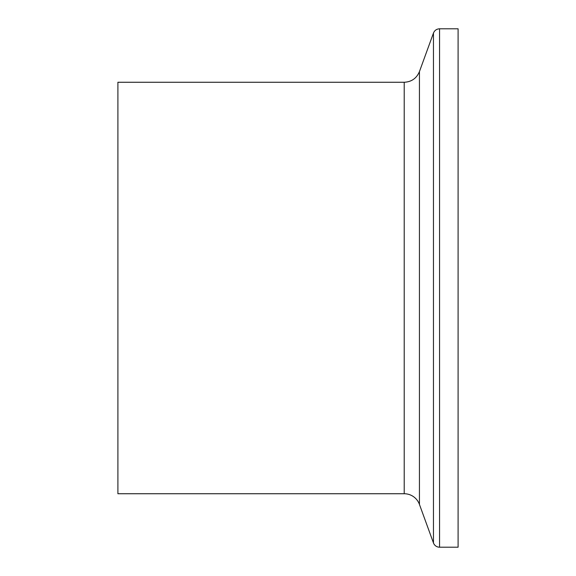 <?xml version="1.0" encoding="UTF-8"?>
<svg xmlns="http://www.w3.org/2000/svg" width="576" height="576" viewBox="0 0 576 576"><rect width="100%" height="100%" fill="white"/><g stroke="black" fill="none" stroke-linecap="round" stroke-linejoin="round"><path stroke-width="0.86" d="M439.553 547.2L439.553 28.8L458.1 28.8L458.1 547.2L439.553 547.2A6.48 6.48 0 0 1 433.462 542.938L433.462 33.062L419.436 71.604L419.436 504.396L433.462 542.938M419.436 71.604C416.592 78.336 411.516 81.893 404.215 82.26L117.9 82.26L117.9 493.74L404.215 493.74A16.2 16.2 0 0 1 419.436 504.396M404.215 82.26L404.215 493.74M439.553 28.8C436.63 28.944 434.599 30.37 433.462 33.062"/></g></svg>
